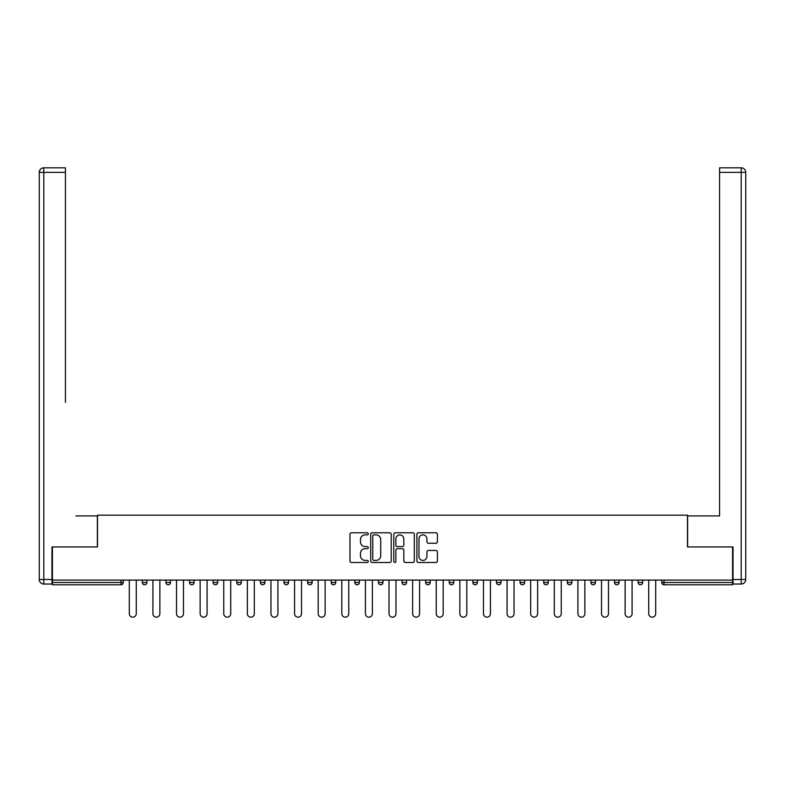 <?xml version="1.0" encoding="UTF-8"?>
<svg xmlns="http://www.w3.org/2000/svg" width="785" height="785" viewBox="0 0 785 785"><rect width="100%" height="100%" fill="white"/><g stroke="black" fill="none" stroke-linecap="round" stroke-linejoin="round"><path stroke-width="1.18" d="M368.283 533.82A1.04 1.04 0 0 0 367.243 532.779L351.464 532.779A1.482 1.482 0 0 0 349.973 534.261L349.973 561A1.482 1.482 0 0 0 351.464 562.492L367.243 562.492A1.04 1.04 0 0 0 368.283 561.452A1.04 1.04 0 0 0 367.243 560.411L365.202 560.411A4.749 4.749 0 0 1 360.452 555.652L360.452 553.425A4.749 4.749 0 0 1 365.202 548.676L367.243 548.676A1.04 1.04 0 0 0 368.283 547.636A1.04 1.04 0 0 0 367.243 546.595L365.202 546.595A4.749 4.749 0 0 1 360.452 541.836L360.452 539.609A4.749 4.749 0 0 1 365.202 534.86L367.243 534.86A1.04 1.04 0 0 0 368.283 533.82M435.92 543.249A1.482 1.482 0 0 0 437.402 541.768L437.402 534.261A1.482 1.482 0 0 0 435.92 532.779L418.385 532.779A1.482 1.482 0 0 0 416.904 534.261L416.904 561A1.482 1.482 0 0 0 418.385 562.492L435.92 562.492A1.482 1.482 0 0 0 437.402 561L437.402 551.943A1.482 1.482 0 0 0 435.92 550.452L428.414 550.452A1.482 1.482 0 0 0 426.932 551.943L426.932 556.437A3.974 3.974 0 0 1 422.958 560.411A3.974 3.974 0 0 1 418.984 556.437L418.984 538.834A3.974 3.974 0 0 1 422.958 534.86A3.974 3.974 0 0 1 426.932 538.834L426.932 541.768A1.482 1.482 0 0 0 428.414 543.249L435.92 543.249M52.418 580.095L52.418 546.949L97.517 546.949L97.517 515.166L687.483 515.166L687.483 546.949L732.582 546.949L732.582 580.095L52.418 580.095L52.418 582.519L120.978 582.519L120.978 580.095M391.205 534.261A1.482 1.482 0 0 0 389.713 532.779L372.188 532.779A1.482 1.482 0 0 0 370.697 534.261L370.697 561A1.482 1.482 0 0 0 372.188 562.492L389.713 562.492A1.482 1.482 0 0 0 391.205 561L391.205 534.261M395.287 532.779L412.812 532.779A1.482 1.482 0 0 1 414.303 534.261L414.303 561A1.482 1.482 0 0 1 412.812 562.492L405.315 562.492A1.482 1.482 0 0 1 403.824 561L403.824 550.157A1.482 1.482 0 0 0 402.342 548.676L397.367 548.676A1.482 1.482 0 0 0 395.875 550.157L395.875 561.452A1.04 1.04 0 0 1 394.835 562.492A1.04 1.04 0 0 1 393.795 561.452L393.795 534.261A1.482 1.482 0 0 1 395.287 532.779M120.978 584.786A2.267 2.267 0 0 0 123.245 582.519L120.978 582.519L120.978 584.786A2.267 2.267 0 0 0 123.245 582.519L123.245 580.095L123.245 582.519A2.267 2.267 0 0 1 120.978 584.786L52.418 584.786L52.418 582.519M732.582 580.095L732.582 584.786L664.022 584.786A2.267 2.267 0 0 1 661.755 582.519L661.755 580.095M142.32 580.095L142.32 582.519L142.32 580.095M144.587 584.786A2.267 2.267 0 0 1 142.32 582.519A2.267 2.267 0 0 0 144.587 584.786A2.267 2.267 0 0 0 146.864 582.519L146.864 580.095L146.864 582.519A2.267 2.267 0 0 1 144.587 584.786A2.267 2.267 0 0 1 142.32 582.519L146.864 582.519A2.267 2.267 0 0 1 144.587 584.786M165.929 580.095L165.929 582.519L165.929 580.095M170.473 580.095L170.473 582.519L170.473 580.095M189.538 580.095L189.538 582.519L189.538 580.095M194.081 580.095L194.081 582.519L194.081 580.095M213.147 580.095L213.147 582.519L213.147 580.095M217.69 580.095L217.69 582.519L217.69 580.095M236.766 580.095L236.766 582.519L236.766 580.095M241.299 580.095L241.299 582.519L241.299 580.095M264.908 580.095L264.908 582.519L260.375 582.519A2.267 2.267 0 0 0 262.641 584.786A2.267 2.267 0 0 1 260.375 582.519L260.375 580.095M283.984 580.095L283.984 582.519L283.984 580.095M288.527 580.095L288.527 582.519L288.527 580.095M307.592 580.095L307.592 582.519L307.592 580.095M312.136 580.095L312.136 582.519L312.136 580.095M331.201 580.095L331.201 582.519L331.201 580.095M335.745 580.095L335.745 582.519L335.745 580.095M354.81 580.095L354.81 582.519L354.81 580.095M359.353 580.095L359.353 582.519L359.353 580.095M378.429 580.095L378.429 582.519L378.429 580.095M382.962 580.095L382.962 582.519A2.267 2.267 0 0 1 380.696 584.786A2.267 2.267 0 0 1 378.429 582.519L382.962 582.519A2.267 2.267 0 0 1 380.696 584.786M402.038 580.095L402.038 582.519L402.038 580.095M406.571 580.095L406.571 582.519L406.571 580.095M425.647 580.095L425.647 582.519L425.647 580.095M430.19 580.095L430.19 582.519L430.19 580.095M453.799 580.095L453.799 582.519A2.267 2.267 0 0 1 451.522 584.786A2.267 2.267 0 0 1 449.255 582.519L449.255 580.095M477.408 580.095L477.408 582.519A2.267 2.267 0 0 1 475.141 584.786A2.267 2.267 0 0 1 472.864 582.519L472.864 580.095M501.016 580.095L501.016 582.519A2.267 2.267 0 0 1 498.75 584.786A2.267 2.267 0 0 1 496.473 582.519L496.473 580.095M524.625 580.095L524.625 582.519A2.267 2.267 0 0 1 522.359 584.786A2.267 2.267 0 0 1 520.092 582.519L520.092 580.095M545.967 584.786A2.267 2.267 0 0 0 548.234 582.519L548.234 580.095L548.234 582.519A2.267 2.267 0 0 1 545.967 584.786A2.267 2.267 0 0 1 543.701 582.519L543.701 580.095M571.853 580.095L571.853 582.519A2.267 2.267 0 0 1 569.576 584.786A2.267 2.267 0 0 1 567.31 582.519L567.31 580.095M590.919 580.095L590.919 582.519L590.919 580.095M595.462 580.095L595.462 582.519A2.267 2.267 0 0 1 593.185 584.786A2.267 2.267 0 0 1 590.919 582.519L595.462 582.519A2.267 2.267 0 0 1 593.185 584.786M619.071 580.095L619.071 582.519A2.267 2.267 0 0 1 616.804 584.786A2.267 2.267 0 0 1 614.527 582.519L614.527 580.095M638.136 580.095L638.136 582.519L638.136 580.095M642.679 580.095L642.679 582.519A2.267 2.267 0 0 1 640.413 584.786A2.267 2.267 0 0 1 638.136 582.519L642.679 582.519A2.267 2.267 0 0 1 640.413 584.786A2.267 2.267 0 0 0 642.679 582.519M168.196 584.786A2.267 2.267 0 0 1 165.929 582.519A2.267 2.267 0 0 0 168.196 584.786A2.267 2.267 0 0 0 170.473 582.519A2.267 2.267 0 0 1 168.196 584.786A2.267 2.267 0 0 1 165.929 582.519L170.473 582.519A2.267 2.267 0 0 1 168.196 584.786M191.815 584.786A2.267 2.267 0 0 1 189.538 582.519A2.267 2.267 0 0 0 191.815 584.786A2.267 2.267 0 0 0 194.081 582.519A2.267 2.267 0 0 1 191.815 584.786A2.267 2.267 0 0 1 189.538 582.519L194.081 582.519A2.267 2.267 0 0 1 191.815 584.786M215.424 584.786A2.267 2.267 0 0 1 213.147 582.519A2.267 2.267 0 0 0 215.424 584.786A2.267 2.267 0 0 0 217.69 582.519A2.267 2.267 0 0 1 215.424 584.786A2.267 2.267 0 0 1 213.147 582.519L217.69 582.519A2.267 2.267 0 0 1 215.424 584.786M239.032 584.786A2.267 2.267 0 0 1 236.766 582.519A2.267 2.267 0 0 0 239.032 584.786A2.267 2.267 0 0 0 241.299 582.519A2.267 2.267 0 0 1 239.032 584.786A2.267 2.267 0 0 1 236.766 582.519L241.299 582.519A2.267 2.267 0 0 1 239.032 584.786M262.641 584.786A2.267 2.267 0 0 0 264.908 582.519A2.267 2.267 0 0 1 262.641 584.786A2.267 2.267 0 0 1 260.375 582.519M286.25 584.786A2.267 2.267 0 0 1 283.984 582.519A2.267 2.267 0 0 0 286.25 584.786A2.267 2.267 0 0 0 288.527 582.519A2.267 2.267 0 0 1 286.25 584.786A2.267 2.267 0 0 1 283.984 582.519L288.527 582.519A2.267 2.267 0 0 1 286.25 584.786M309.859 584.786A2.267 2.267 0 0 1 307.592 582.519L312.136 582.519A2.267 2.267 0 0 1 309.859 584.786A2.267 2.267 0 0 0 312.136 582.519M333.478 584.786A2.267 2.267 0 0 1 331.201 582.519L335.745 582.519A2.267 2.267 0 0 1 333.478 584.786A2.267 2.267 0 0 0 335.745 582.519M357.087 584.786A2.267 2.267 0 0 1 354.81 582.519A2.267 2.267 0 0 0 357.087 584.786A2.267 2.267 0 0 0 359.353 582.519A2.267 2.267 0 0 1 357.087 584.786A2.267 2.267 0 0 1 354.81 582.519L359.353 582.519A2.267 2.267 0 0 1 357.087 584.786M404.304 584.786A2.267 2.267 0 0 1 402.038 582.519L406.571 582.519A2.267 2.267 0 0 1 404.304 584.786A2.267 2.267 0 0 0 406.571 582.519M427.913 584.786A2.267 2.267 0 0 1 425.647 582.519A2.267 2.267 0 0 0 427.913 584.786A2.267 2.267 0 0 0 430.19 582.519A2.267 2.267 0 0 1 427.913 584.786A2.267 2.267 0 0 1 425.647 582.519L430.19 582.519A2.267 2.267 0 0 1 427.913 584.786M664.022 580.095L664.022 584.786A2.267 2.267 0 0 1 661.755 582.519L732.582 582.519M373.817 534.86A1.04 1.04 0 0 0 372.777 535.9L372.777 559.371A1.04 1.04 0 0 0 373.817 560.411L375.976 560.411A4.749 4.749 0 0 0 380.725 555.652L380.725 539.609A4.749 4.749 0 0 0 375.976 534.86L373.817 534.86M403.824 538.903A3.974 3.974 0 0 0 399.85 534.928A3.974 3.974 0 0 0 395.875 538.903L395.875 545.104A1.482 1.482 0 0 0 397.367 546.595L402.342 546.595A1.482 1.482 0 0 0 403.824 545.104L403.824 538.903M129.299 580.095L129.299 613.693A3.483 3.483 0 0 0 132.783 617.177A3.483 3.483 0 0 0 136.266 613.693L136.266 580.095M152.918 580.095L152.918 613.693A3.483 3.483 0 0 0 156.392 617.177A3.483 3.483 0 0 0 159.875 613.693L159.875 580.095M176.527 580.095L176.527 613.693A3.483 3.483 0 0 0 180 617.177A3.483 3.483 0 0 0 183.484 613.693L183.484 580.095M200.136 580.095L200.136 613.693A3.483 3.483 0 0 0 203.619 617.177A3.483 3.483 0 0 0 207.093 613.693L207.093 580.095M223.745 580.095L223.745 613.693A3.483 3.483 0 0 0 227.228 617.177A3.483 3.483 0 0 0 230.712 613.693L230.712 580.095M247.353 580.095L247.353 613.693A3.483 3.483 0 0 0 250.837 617.177A3.483 3.483 0 0 0 254.32 613.693L254.32 580.095M39.25 172.366A4.543 4.543 0 0 1 43.793 167.823A4.543 4.543 0 0 0 39.25 172.366L39.25 579.497L39.25 172.366L43.793 172.366L43.793 167.823L65.43 167.823L65.43 172.366L43.793 172.366L43.793 579.497L51.967 579.497L51.967 546.949L97.369 546.949L97.369 515.922L75.88 515.922M65.43 172.366L65.43 402.411M51.967 579.497L51.967 584.03L43.793 584.03A4.543 4.543 0 0 1 39.25 579.497L43.793 579.497L43.793 584.03M709.12 515.922L719.57 515.922L719.57 167.823L741.207 167.823L741.207 172.366L719.57 172.366M733.033 579.497L741.207 579.497L741.207 172.366L745.75 172.366A4.543 4.543 0 0 0 741.207 167.823A4.543 4.543 0 0 1 745.75 172.366L745.75 579.497A4.543 4.543 0 0 1 741.207 584.03L733.033 584.03L733.033 546.949L687.631 546.949L687.631 515.922L719.57 515.922L719.57 402.411M741.207 584.03A4.543 4.543 0 0 0 745.75 579.497L741.207 579.497L741.207 584.03M270.962 580.095L270.962 613.693A3.483 3.483 0 0 0 274.446 617.177A3.483 3.483 0 0 0 277.929 613.693L277.929 580.095M294.581 580.095L294.581 613.693A3.483 3.483 0 0 0 298.055 617.177A3.483 3.483 0 0 0 301.538 613.693L301.538 580.095M318.19 580.095L318.19 613.693A3.483 3.483 0 0 0 321.664 617.177A3.483 3.483 0 0 0 325.147 613.693L325.147 580.095M341.799 580.095L341.799 613.693A3.483 3.483 0 0 0 345.282 617.177A3.483 3.483 0 0 0 348.756 613.693L348.756 580.095M365.408 580.095L365.408 613.693A3.483 3.483 0 0 0 368.891 617.177A3.483 3.483 0 0 0 372.375 613.693L372.375 580.095M389.017 580.095L389.017 613.693A3.483 3.483 0 0 0 392.5 617.177A3.483 3.483 0 0 0 395.983 613.693L395.983 580.095M412.625 580.095L412.625 613.693A3.483 3.483 0 0 0 416.109 617.177A3.483 3.483 0 0 0 419.592 613.693L419.592 580.095M436.244 580.095L436.244 613.693A3.483 3.483 0 0 0 439.718 617.177A3.483 3.483 0 0 0 443.201 613.693L443.201 580.095M459.853 580.095L459.853 613.693A3.483 3.483 0 0 0 463.336 617.177A3.483 3.483 0 0 0 466.81 613.693L466.81 580.095M483.462 580.095L483.462 613.693A3.483 3.483 0 0 0 486.945 617.177A3.483 3.483 0 0 0 490.419 613.693L490.419 580.095M507.071 580.095L507.071 613.693A3.483 3.483 0 0 0 510.554 617.177A3.483 3.483 0 0 0 514.038 613.693L514.038 580.095M530.68 580.095L530.68 613.693A3.483 3.483 0 0 0 534.163 617.177A3.483 3.483 0 0 0 537.646 613.693L537.646 580.095M554.288 580.095L554.288 613.693A3.483 3.483 0 0 0 557.772 617.177A3.483 3.483 0 0 0 561.255 613.693L561.255 580.095M577.907 580.095L577.907 613.693A3.483 3.483 0 0 0 581.381 617.177A3.483 3.483 0 0 0 584.864 613.693L584.864 580.095M601.516 580.095L601.516 613.693A3.483 3.483 0 0 0 604.999 617.177A3.483 3.483 0 0 0 608.473 613.693L608.473 580.095M625.125 580.095L625.125 613.693A3.483 3.483 0 0 0 628.608 617.177A3.483 3.483 0 0 0 632.082 613.693L632.082 580.095M648.734 580.095L648.734 613.693A3.483 3.483 0 0 0 652.217 617.177A3.483 3.483 0 0 0 655.701 613.693L655.701 580.095M451.522 584.786A2.267 2.267 0 0 0 453.799 582.519L449.255 582.519M475.141 584.786A2.267 2.267 0 0 0 477.408 582.519L472.864 582.519M498.75 584.786A2.267 2.267 0 0 0 501.016 582.519L496.473 582.519M522.359 584.786A2.267 2.267 0 0 0 524.625 582.519L520.092 582.519M548.234 582.519L543.701 582.519M569.576 584.786A2.267 2.267 0 0 0 571.853 582.519L567.31 582.519M616.804 584.786A2.267 2.267 0 0 0 619.071 582.519L614.527 582.519M664.022 584.786A2.267 2.267 0 0 1 661.755 582.519"/></g></svg>

